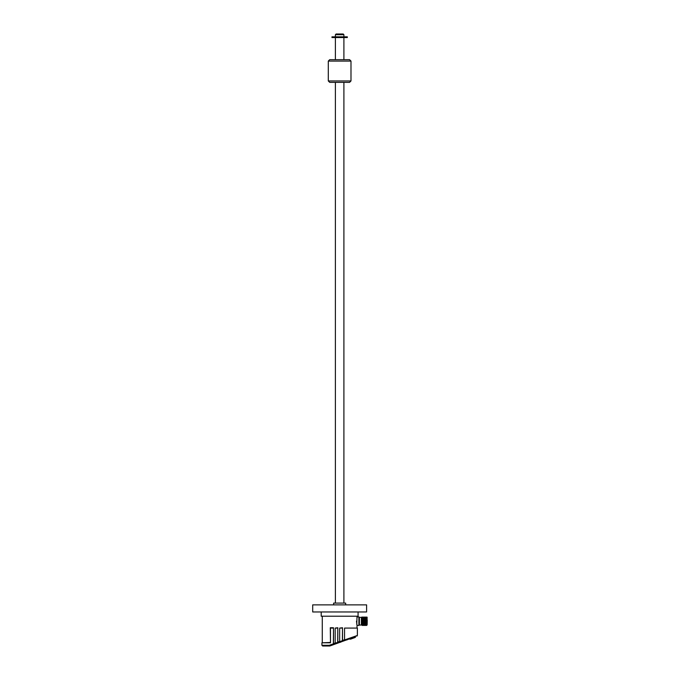 <?xml version="1.0" encoding="UTF-8"?>
<svg xmlns="http://www.w3.org/2000/svg" width="680" height="680" viewBox="0 0 680 680"><rect width="100%" height="100%" fill="white"/><g stroke="black" fill="none" stroke-linecap="round" stroke-linejoin="round"><path stroke-width="1.02" d="M354 637.899L350.82 639.056M353.345 638.137L355.011 637.525L351.33 638.715L351.152 638.231M348.644 639.149L351.305 638.877M352.733 638.358L354.144 637.84M335.962 37.544L335.962 36.839L331.967 36.839L331.967 37.544L342.346 37.544L342.346 36.839L347.319 36.839L347.319 37.544L343.85 37.544L343.85 36.839M337.671 37.544L337.671 36.839L342.346 36.839M342.346 37.544L343.85 37.544M335.962 36.839L337.671 36.839M328.296 61.09L328.296 80.945L350.99 80.945L350.99 61.09L328.296 61.09L329.715 59.67L349.571 59.67L350.99 61.09M350.99 80.945L349.571 82.365L329.715 82.365L328.296 80.945M366.596 604.869L312.698 604.869L312.698 611.957L366.596 611.957L366.596 604.869M358.079 611.957L358.079 616.216L321.207 616.216L321.207 611.957M333.616 603.092L345.67 603.092L333.616 603.092L333.616 604.869M343.901 37.544L343.901 59.67M343.901 82.365L343.901 602.744M343.901 34.706L335.393 34.706L336.099 34L343.188 34L343.901 34.706L343.901 36.839M356.49 621.18L357.017 625.438L358.896 625.438L358.896 616.921L357.017 616.921L356.753 624.189M361.641 622.923L362.117 622.923M364.361 622.923L364.956 622.923M362.134 623.424L361.658 623.424M361.973 617.1L362.363 625.438L362.686 617.1L363.069 625.438L363.392 617.1L363.783 625.438L364.098 617.1L364.488 625.438L364.811 617.1L365.194 625.438L365.585 617.1L365.908 625.438L366.291 617.1L365.798 625.438L365.373 617.703M365.406 617.1L365.083 625.438L364.769 617.1L364.378 625.438L364.055 617.1L363.673 625.438L363.35 617.1L362.958 625.438L362.534 617.703M364.625 617.1L364.879 625.073L365.194 625.438L365.271 624.656M364.378 625.438L364.556 624.656M362.159 617.703L362.253 625.438L361.641 617.703M362.576 617.1L362.253 625.438L361.853 617.703M361.794 617.1L361.913 624.656M362.865 617.703L362.958 625.438L362.108 617.1M362.754 625.082L362.618 624.656M363.596 622.829L363.46 625.082L362.822 617.1M364.301 622.829L363.63 617.279L363.987 625.082L363.673 625.438L363.324 624.656M364.37 625.43L364.038 624.656M364.471 617.703L364.743 624.656M366.409 617.703L366.817 625.073L366.291 625.073L365.763 617.279L365.798 625.438L365.05 617.279L365.457 624.656M367.115 623.602L366.367 617.1M367.013 625.082L366.877 624.656M367.004 625.073L367.124 617.193M366.758 617.1L366.605 617.703M366.044 617.1L365.891 617.703M365.339 617.1L365.185 617.703M363.919 617.1L363.766 617.703M363.205 617.1L363.052 617.703M362.5 617.1L362.346 617.703M367.225 619.99C367.106 630.496 366.988 621.571 366.885 617.1L366.503 625.438L366.18 617.1M361.853 617.244L361.794 617.703M366.291 617.1L366.579 625.226L366.868 618.587M366.622 625.43L366.681 624.656M361.369 625.005L361.369 617.346L359.38 617.346L359.38 625.005L361.471 625.048L361.471 617.312L361.675 624.418L361.853 620.347M355.512 637.194L355.342 636.71L344.802 640.543L344.548 639.957L357.374 635.477L356.906 636.14M344.548 628.09L357.374 628.09L344.548 628.09L344.548 639.957M330.293 642.456L321.921 642.812L330.48 642.812L330.293 627.742L333.489 627.742L333.378 643.858L329.281 645.294L333.378 643.858L333.633 644.615L347.65 639.514M335.18 643L333.489 643.594L333.489 627.742M337.688 628.09L335.18 628.09L337.807 627.742L337.688 642.354L337.934 643.05L340.076 642.269M338.045 642.779L339.719 642.167L338.045 642.779L337.807 642.082L337.807 627.742M337.807 642.082L339.651 641.444M342.388 628.09L339.651 628.09L342.516 627.742L342.388 640.713L342.635 641.333L344.743 640.568M342.762 641.062L344.615 640.39L342.762 641.062L342.516 640.441L342.516 627.742M342.516 640.441L344.548 639.727M330.403 645.788L333.633 644.615M330.769 645.652L333.565 644.631M329.936 645.957A0.705 0.705 0 0 1 329.69 646L322.626 646L321.921 645.294L329.281 645.294L329.69 646L329.281 645.294M333.378 628.09L330.48 628.09L330.48 642.812M339.889 642.337L342.635 641.333L339.889 642.337L339.651 641.665L342.388 640.713M339.651 628.09L339.651 641.665M335.41 643.96L337.934 643.05L335.427 643.96L335.18 643.229L337.688 642.354M335.18 628.09L335.18 643.229M335.257 643.79L333.752 644.342L335.257 643.79M347.854 639.438L347.37 639.616M347.718 639.582L346.655 639.973M340.178 642.328L340.952 642.048L340.153 642.243M353.949 637.219L354.127 637.696M350.089 638.622L350.429 639.2M350.778 638.375L351.109 638.945M354.918 636.862L355.096 637.347L354.076 637.865M354.594 636.981L354.85 637.585M359.38 625.005L358.896 616.921M353.991 637.202L354.161 637.687M345.67 604.869L345.67 603.092M335.393 37.544L335.393 59.67M335.393 82.365L335.393 602.744M335.393 34.706L335.393 36.839M357.374 628.09L357.374 635.477M322.269 616.216L322.269 642.456M357.017 616.216L357.017 616.921M357.017 625.438L357.017 627.742M321.921 642.812L321.921 645.294"/></g></svg>
